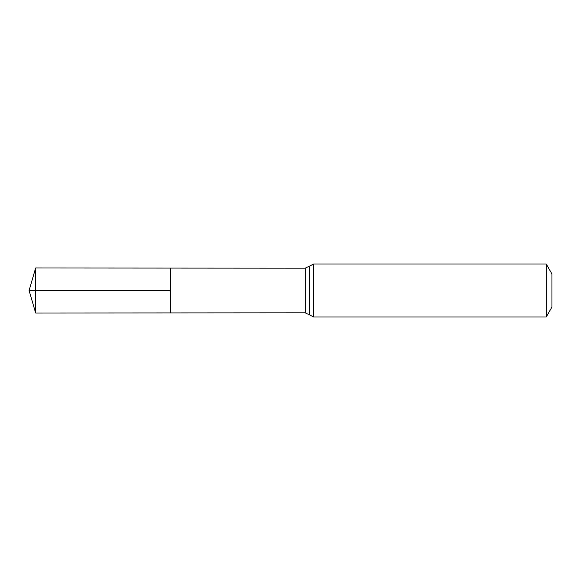 <?xml version="1.0" encoding="UTF-8"?>
<svg xmlns="http://www.w3.org/2000/svg" width="581" height="581" viewBox="0 0 581 581"><rect width="100%" height="100%" fill="white"/><g stroke="black" fill="none" stroke-linecap="round" stroke-linejoin="round"><path stroke-width="0.87" d="M170.698 290.5L170.698 268.081L35.681 267.994L35.681 313.006L170.698 312.919L170.698 268.081L305.265 268.161L305.265 312.839L170.698 312.919L170.698 290.5M546.22 264.021L546.22 316.979L551.95 307.044L551.95 273.956L546.22 264.021L313.667 264.021L305.265 268.161M35.681 313.006L29.05 290.5L170.698 290.5L35.681 290.5M546.22 316.979L313.667 316.979L313.667 264.021M313.667 316.979L309.47 314.909L309.47 266.091M309.47 314.909L305.265 312.839M29.05 290.5L35.681 267.994"/></g></svg>

